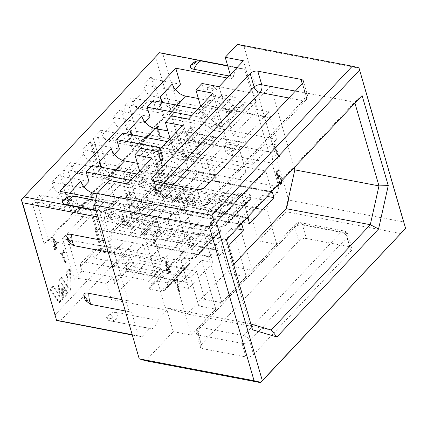 <?xml version="1.0" encoding="UTF-8"?>
<svg xmlns="http://www.w3.org/2000/svg" width="427" height="427" viewBox="0 0 427 427"><rect width="100%" height="100%" fill="white"/><g stroke="black" fill="none" stroke-linecap="round" stroke-linejoin="round"><path stroke-width="0.32" stroke-dasharray="2.13 1.6" d="M306.415 238.528L349.622 246.747A5.631 3.085 163.8 0 1 351.981 248.418A5.631 3.085 163.8 0 1 351.122 250.857L253.537 354.549A5.631 3.085 163.8 0 1 245.941 356.924L202.734 348.699A5.631 3.085 163.8 0 1 200.375 347.028A5.631 3.085 163.8 0 1 201.234 344.594L298.82 240.903A5.631 3.085 163.8 0 1 306.415 238.528L302.471 224.954A5.631 3.085 -16.2 0 0 294.876 227.329L298.82 240.903M201.234 344.594L197.295 331.021A5.631 3.453 43.3 0 1 197.744 328.027A5.631 3.453 43.3 0 1 200.53 327.365L243.737 335.59A5.631 3.208 100.8 0 0 241.997 343.351A5.631 3.085 -16.2 0 0 249.598 340.976L253.537 354.549M351.122 250.857L347.178 237.284A5.631 3.085 -16.2 0 0 348.037 234.85A5.631 3.085 -16.2 0 0 345.678 233.179A5.631 3.208 100.8 0 0 343.682 230.89A5.631 3.208 100.8 0 0 341.317 231.898L298.11 223.673A5.631 3.453 -136.7 0 0 295.324 224.335A5.631 3.453 -136.7 0 0 294.876 227.329L197.295 331.021A5.631 3.085 -16.2 0 0 196.436 333.46A5.631 3.085 -16.2 0 0 198.795 335.131L241.997 343.351L245.941 356.924M204.917 187.181L208.856 200.754A5.631 3.085 163.8 0 1 201.261 203.124A5.631 3.208 100.8 0 0 203.257 205.419A5.631 3.208 100.8 0 0 205.622 204.41L303.207 100.719A5.631 3.208 100.8 0 0 304.942 92.953A5.631 3.085 163.8 0 1 307.296 94.623A5.631 3.085 163.8 0 1 306.437 97.057L302.497 83.489M197.317 189.556L201.261 203.124L158.054 194.904A5.631 3.085 163.8 0 1 155.695 193.234A5.631 3.085 163.8 0 1 156.554 190.8L153.784 181.261M173.01 184.928L162.415 196.185A5.631 3.453 43.3 0 1 156.554 190.8L163.738 183.167M288.855 97.986L303.207 100.719A5.631 3.453 -136.7 0 0 305.994 100.051A5.631 3.453 -136.7 0 0 306.437 97.057L208.856 200.754A5.631 3.453 43.3 0 1 208.408 203.743A5.631 3.453 43.3 0 1 205.622 204.41L162.415 196.185A5.631 3.208 -79.2 0 1 160.05 197.194A5.631 3.208 -79.2 0 1 158.054 194.904L154.11 181.331M349.622 246.747L345.678 233.179L302.471 224.954A5.631 3.208 -79.2 0 0 300.475 222.664A5.631 3.208 -79.2 0 0 298.11 223.673L200.53 327.365A5.631 3.208 100.8 0 0 198.795 335.131L202.734 348.699M243.737 335.59A5.631 3.453 43.3 0 1 249.598 340.976L347.178 237.284A5.631 3.453 -136.7 0 0 341.317 231.898L243.737 335.59M110.246 320.826L108.661 320.442L106.558 317.357L109.766 313.952C111.986 312.377 114.687 311.972 117.873 312.729L157.451 320.261A8.796 5.007 -79.2 0 1 150.768 328.715A8.796 5.007 -79.2 0 1 149.829 328.363L110.246 320.826L150.768 328.715M222.312 201.741L220.727 201.363L218.624 198.272L221.832 194.867C224.047 193.292 226.753 192.887 229.934 193.644L269.517 201.176A8.796 5.007 -79.2 0 1 262.835 209.63A8.796 5.007 -79.2 0 1 261.895 209.278L222.312 201.741L262.835 209.63M111.714 321.28L116.512 319.209L117.868 312.735M232.336 155.567C229.064 155.097 226.78 153.635 225.493 151.169L224.111 146.408L228.312 144.129L268.642 151.793A8.796 5.007 -79.2 0 1 269.069 151.841A8.796 5.007 -79.2 0 1 271.924 163.098L232.336 155.567L233.831 148.463L229.742 144.353M215.251 96.758C211.979 96.294 209.7 94.831 208.408 92.365L207.026 87.604L211.226 85.325L251.556 92.985A8.796 5.007 -79.2 0 1 251.983 93.033A8.796 5.007 -79.2 0 1 254.844 104.295L215.251 96.758L216.745 89.659L212.657 85.549M211.226 85.325L211.968 85.453M73.161 245.365L114.569 253.355A8.796 5.007 -79.2 0 1 114.142 253.302A8.796 5.007 -79.2 0 1 111.282 242.045L104.946 240.839M400.889 233.58L286.053 211.728L288.657 200.082L403.494 221.939L405.602 228.408M228.312 144.134L229.053 144.257M90.246 304.173L131.655 312.158A8.796 5.007 -79.2 0 1 131.222 312.11A8.796 5.007 -79.2 0 1 128.367 300.848L122.031 299.642M362.085 95.52L354.666 102.202L354.933 103.12M155.524 57.165L159.452 52.852L162.794 53.658L196.959 171.264L194.605 173.853L189.033 172.508L155.524 57.165L21.35 199.74M250.884 324.045L249.379 323.602L252.554 329.799M128.367 300.848L114.569 253.355M111.282 242.045L104.385 218.298L98.05 217.092M132.215 334.699L138.551 335.905L131.655 312.158M271.193 330.018L187.058 314.005L165.238 307.589L249.379 323.602L225.066 239.921L226.385 239.718M200.893 60.874L201.416 61.146L197.397 60.858M73.577 196.158L74.101 196.436L67.386 197.157M229.128 75.974L233.382 76.785A8.796 5.007 -79.2 0 1 240.07 68.331A8.796 5.007 -79.2 0 1 241.004 68.683L201.416 61.146M96.032 210.159L106.067 212.07A8.796 5.007 -79.2 0 1 112.755 203.615A8.796 5.007 -79.2 0 1 113.689 203.967L74.101 196.436M223.78 202.195L228.578 200.124L229.934 193.65M358.952 67.829L358.813 68.139L243.977 46.287L237.428 44.36M358.813 68.139L403.494 221.939M288.657 200.082L243.977 46.287M165.238 307.589L140.926 223.908L225.066 239.921L354.666 102.202L270.526 86.19L294.198 167.662M54.859 315.089L189.033 172.508M194.605 173.853L195.662 177.088L59.961 321.285M227.223 77.997L231.477 78.808L233.382 76.785M241.004 68.683L241.383 68.277L227.655 65.662M96.182 210.666L105.688 212.475L106.067 212.07M113.689 203.967L115.594 201.944L96.08 198.229M254.844 104.295L268.642 151.793M271.924 163.098L278.826 186.85L196.959 171.264M162.794 53.658L244.655 69.238L251.556 92.985M233.601 264.548L187.058 314.005M140.926 223.908L270.526 86.19M180.429 84.263L153.138 79.07L164.31 117.516L216.937 127.534L210.698 106.051L270.627 117.457L268.989 111.799L257.614 109.638L243.422 60.783M230.292 74.741L231.477 78.808M201.619 260.305L212.988 262.472L211.349 256.814L151.414 245.408L145.169 223.924L92.542 213.906L103.713 252.357L130.998 257.55L133.758 267.035L190.607 277.854L198.758 305.913L215.811 309.159L201.619 260.305L177.226 286.229L188.595 288.396L212.988 262.472M157.51 238.928L217.444 250.334L219.088 255.992L207.719 253.825L221.912 302.679L204.859 299.434L196.703 271.375L139.853 260.55L137.099 251.071L109.808 245.877L98.642 207.426L151.27 217.444L157.51 238.928L162.441 239.387L217.829 249.928L217.444 250.334M241.842 224.415L181.907 213.004L175.662 191.52L123.035 181.502L134.206 219.953L161.497 225.146L164.251 234.631L221.101 245.45L229.251 273.51L246.31 276.755L232.112 227.901L236.686 228.771M249.581 223.588L238.213 221.421L252.405 270.275L235.352 267.03L227.196 238.971L170.346 228.146L167.592 218.667L140.307 213.473L129.135 175.022L181.763 185.04L188.008 206.524L247.943 217.93M127.545 183.92L141.737 232.774L153.112 234.935L154.75 240.588L94.821 229.182L101.06 250.67L48.432 240.652L37.261 202.206L64.546 207.399L59.881 191.339M115.594 201.944L109.355 180.456M82.005 271.15L74.383 279.247L79.315 278.281L106.606 283.475L112.701 276.99L82.005 271.15L80.692 266.624L92.889 253.665A7.04 4.313 43.3 0 1 93.449 249.923A7.04 4.313 43.3 0 1 96.929 249.09L123.147 254.081A5.631 3.453 -136.7 0 0 125.042 253.99L125.341 253.884A5.631 3.453 43.3 0 1 127.235 253.793L175.988 263.069L180.941 257.807A7.04 4.313 -136.7 0 0 177.675 258.431L171.734 263.48A2.818 1.724 -136.7 0 0 171.649 263.566A2.818 1.724 -136.7 0 0 171.408 265.012L171.579 265.637L182.735 267.761L160.621 291.251L149.471 289.132L154.425 283.864L151.307 283.272A4.222 2.589 43.3 0 1 148.607 281.82L148.254 281.489A4.222 2.589 -136.7 0 0 145.554 280.037L121.951 275.548A12.671 7.766 -136.7 0 0 115.68 277.043A12.671 7.766 -136.7 0 0 114.676 283.779L112.701 276.99M145.169 223.924L149.338 225.194L204.725 235.736L181.091 260.849L68.144 239.83L92.542 213.906L89.996 209.374L101.823 250.089L94.202 258.186L124.903 264.03L130.998 257.55M125.703 250.307L131.948 271.791L127.016 271.332L120.777 249.848M131.948 271.791L187.336 282.332L186.951 282.738L127.016 271.332M211.349 256.814L210.965 257.219L155.577 246.678L151.414 245.408M155.577 246.678L149.338 225.194M103.713 252.357L101.823 250.089M137.099 251.071L143.2 244.586L112.498 238.746L104.877 246.843L109.808 245.877M175.662 191.52L179.831 192.79L235.218 203.332L211.584 228.445L156.197 217.903L151.27 217.444M104.877 246.843L93.049 206.134L98.642 207.426L123.035 181.502L120.494 176.97L132.322 217.685L124.695 225.782L155.396 231.626L161.497 225.146M156.197 217.903L162.441 239.387M232.112 227.901L207.719 253.825M219.088 255.992L228.274 246.23M134.206 219.953L132.322 217.685M155.396 231.626L157.366 238.41A12.671 7.766 43.3 0 1 158.374 231.674A12.671 7.766 43.3 0 1 164.641 230.18L188.243 234.674A4.222 2.589 43.3 0 1 190.944 236.126L191.301 236.451A4.222 2.589 -136.7 0 0 194.002 237.903L197.119 238.501L196.948 237.876A2.818 1.724 43.3 0 1 197.189 236.425A2.818 1.724 43.3 0 1 197.274 236.344L203.209 231.295A7.04 4.313 43.3 0 1 206.481 230.665L211.434 225.403A7.04 4.313 -136.7 0 0 208.168 226.027L202.227 231.076A2.818 1.724 -136.7 0 0 202.142 231.162A2.818 1.724 -136.7 0 0 201.907 232.608L202.072 233.233L197.119 238.501M202.072 233.233L213.228 235.357L191.12 258.847L179.964 256.728L184.923 251.46L181.801 250.868A4.222 2.589 43.3 0 1 179.105 249.416L178.748 249.085A4.222 2.589 -136.7 0 0 176.047 247.633L152.444 243.144A12.671 7.766 -136.7 0 0 146.173 244.639A12.671 7.766 -136.7 0 0 145.169 251.375L143.2 244.586M240.566 224.65L186.076 214.274L181.907 213.004M186.076 214.274L179.831 192.79M167.592 218.667L173.693 212.182L142.992 206.342L135.37 214.445L140.307 213.473M135.37 214.445L123.542 173.73L129.135 175.022L153.528 149.098L265.711 170.928L242.077 196.041L186.695 185.499L181.763 185.04M186.695 185.499L192.935 206.983L188.008 206.524M192.935 206.983L248.322 217.524M267.179 196.372L262.61 195.497L238.213 221.421M271.065 192.246L216.569 181.87L212.4 180.6L272.335 192.011M216.569 181.87L210.324 160.387M206.161 159.116L212.4 180.6M155.188 193.378L185.889 199.222L191.99 192.742L164.699 187.549L162.815 185.281L155.188 193.378L153.875 188.857A7.04 4.313 43.3 0 1 154.435 185.115A7.04 4.313 43.3 0 1 157.921 184.283L184.133 189.273A5.631 3.453 -136.7 0 0 186.028 189.182L186.332 189.076A5.631 3.453 43.3 0 1 188.227 188.985L236.974 198.261L241.933 192.999A7.04 4.313 -136.7 0 0 238.661 193.623L232.72 198.672A2.818 1.724 -136.7 0 0 232.635 198.758A2.818 1.724 -136.7 0 0 232.4 200.204L232.566 200.829L243.721 202.953L221.613 226.443L210.458 224.324L215.416 219.056L212.299 218.464A4.222 2.589 43.3 0 1 209.598 217.012L209.241 216.681A4.222 2.589 -136.7 0 0 206.54 215.229L182.937 210.741A12.671 7.766 -136.7 0 0 176.671 212.235A12.671 7.766 -136.7 0 0 175.662 218.971L173.693 212.182M141.737 232.774L166.135 206.849L177.504 209.011L153.112 234.935M154.75 240.588L155.134 240.182L99.747 229.646L94.821 229.182M99.747 229.646L105.992 251.129L101.06 250.67M105.992 251.129L161.374 261.671L185.008 236.558L72.825 214.728L48.432 240.652L44.152 243.886L32.324 203.172L39.946 195.075L70.647 200.914L64.546 207.399M37.261 202.206L32.324 203.172M83.938 186.791L82.843 187.955L52.147 182.11L59.769 174.013L61.653 176.282L88.944 181.475M70.444 162.671L101.14 168.51L95.045 174.995L67.754 169.802L62.817 170.768L70.444 162.671L71.757 167.192A7.04 4.313 -136.7 0 0 79.086 173.928L105.298 178.918A5.631 3.453 43.3 0 1 107.471 179.783L107.876 180.029A5.631 3.453 -136.7 0 0 110.049 180.893L158.796 190.17L153.843 195.433A7.04 4.313 43.3 0 1 149.802 193.415L140.061 185.382A2.818 1.724 43.3 0 1 138.764 183.541L138.567 182.911L149.717 185.035L171.825 161.545L160.675 159.42L155.722 164.683L152.604 164.091A4.222 2.589 -136.7 0 0 150.512 164.592A4.222 2.589 -136.7 0 0 150.48 164.625L150.283 164.849A4.222 2.589 43.3 0 1 150.251 164.886A4.222 2.589 43.3 0 1 148.158 165.382L137.382 163.333M191.867 229.267L215.502 204.154L103.318 182.324L78.926 208.248L191.867 229.267L185.628 207.778L130.24 197.242L125.314 196.778L185.249 208.184L185.628 207.778M114.436 154.387L113.342 155.551L82.641 149.706L90.262 141.609L92.152 143.878L119.437 149.071M100.937 130.267L131.633 136.106L125.538 142.591L98.247 137.398L93.316 138.369L100.937 130.267L102.25 134.788A7.04 4.313 -136.7 0 0 109.579 141.524L135.791 146.514A5.631 3.453 43.3 0 1 137.964 147.379L138.369 147.625A5.631 3.453 -136.7 0 0 140.542 148.489L189.294 157.766L184.336 163.029A7.04 4.313 43.3 0 1 180.301 161.011L170.56 152.978A2.818 1.724 43.3 0 1 169.257 151.137L169.06 150.507L180.215 152.631L202.323 129.141L191.168 127.016L186.215 132.279L183.098 131.687A4.222 2.589 -136.7 0 0 181.005 132.189A4.222 2.589 -136.7 0 0 180.973 132.221L180.776 132.445A4.222 2.589 43.3 0 1 180.744 132.482A4.222 2.589 43.3 0 1 178.651 132.978L167.875 130.929M222.366 196.863L245.995 171.75L133.816 149.92L109.419 175.844L222.366 196.863L216.121 175.38L160.733 164.838L155.807 164.374L215.742 175.78L216.121 175.38M144.929 121.983L143.835 123.147L113.134 117.302L120.756 109.205L122.645 111.474L149.93 116.667M131.431 97.863L162.132 103.702L156.031 110.187L128.74 104.994L123.809 105.965L131.431 97.863L132.744 102.384A7.04 4.313 -136.7 0 0 140.072 109.12L166.284 114.11A5.631 3.453 43.3 0 1 168.462 114.975L168.862 115.221A5.631 3.453 -136.7 0 0 171.035 116.085L219.788 125.362L214.829 130.625A7.04 4.313 43.3 0 1 210.794 128.607L201.053 120.574A2.818 1.724 43.3 0 1 199.751 118.733L199.553 118.103L210.708 120.227L232.816 96.737L221.661 94.613L216.708 99.875L213.591 99.283A4.222 2.589 -136.7 0 0 211.498 99.785A4.222 2.589 -136.7 0 0 211.466 99.817L211.269 100.041A4.222 2.589 43.3 0 1 211.237 100.078A4.222 2.589 43.3 0 1 209.15 100.575L198.368 98.525M175.422 89.579L174.328 90.743L143.627 84.898L151.254 76.801L163.082 117.51L164.31 117.516L139.912 143.44L252.859 164.459L276.493 139.346L221.106 128.805L216.937 127.534M151.254 76.801L153.138 79.07M181.091 260.849L187.336 282.332M210.965 257.219L204.725 235.736M179.148 214.669L119.213 203.257L123.382 204.533L178.769 215.069L179.148 214.669L177.504 209.011M185.008 236.558L178.769 215.069M123.382 204.533L129.621 226.016M155.134 240.182L161.374 261.671M183.605 202.531L172.236 200.37L196.628 174.446L207.997 176.607L183.605 202.531L185.249 208.184M209.641 182.265L149.706 170.853L153.875 172.129L209.262 182.665L209.641 182.265L207.997 176.607M153.875 172.129L160.114 193.612M215.502 204.154L209.262 182.665M136.485 218.725L130.24 197.242M214.098 170.127L202.729 167.966L227.121 142.042L238.496 144.203L214.098 170.127L215.742 175.78M240.134 149.861L180.199 138.455L184.368 139.725L239.755 150.267L240.134 149.861L238.496 144.203M184.368 139.725L190.613 161.209M245.995 171.75L239.755 150.267M166.978 186.321L160.733 164.838M246.235 143.376L246.614 142.976L191.232 132.434L186.3 131.97L246.235 143.376L244.591 137.724L233.222 135.562L257.614 109.638M268.989 111.799L244.591 137.724M210.698 106.051L214.861 107.321L270.248 117.863L270.627 117.457M276.493 139.346L270.248 117.863M214.861 107.321L221.106 128.805M246.614 142.976L252.859 164.459M197.471 153.917L191.232 132.434M242.077 196.041L248.071 216.67M271.705 191.558L265.711 170.928M211.584 228.445L217.829 249.928M241.212 223.962L235.218 203.332M124.903 264.03L126.872 270.814A12.671 7.766 43.3 0 1 127.876 264.078A12.671 7.766 43.3 0 1 134.147 262.584L157.75 267.078A4.222 2.589 43.3 0 1 160.451 268.53L160.808 268.855A4.222 2.589 -136.7 0 0 163.509 270.307L166.626 270.905L171.579 265.637M179.964 256.728L179.799 256.104A2.818 1.724 43.3 0 1 180.034 254.652A2.818 1.724 43.3 0 1 180.119 254.572L186.06 249.523A7.04 4.313 43.3 0 1 189.326 248.893L194.285 243.625A7.04 4.313 -136.7 0 0 191.013 244.255L185.072 249.304A2.818 1.724 -136.7 0 0 184.987 249.389A2.818 1.724 -136.7 0 0 184.752 250.836L184.923 251.46M185.889 199.222L187.859 206.006A12.671 7.766 43.3 0 1 188.867 199.27A12.671 7.766 43.3 0 1 195.139 197.776L218.736 202.27A4.222 2.589 43.3 0 1 221.437 203.722L221.794 204.047A4.222 2.589 -136.7 0 0 224.495 205.499L227.612 206.097L232.566 200.829M192.545 153.458L186.3 131.97M119.213 203.257L125.458 224.746M70.647 200.914L68.678 194.13A12.671 7.766 -136.7 0 0 81.867 206.257L105.469 210.746A4.222 2.589 -136.7 0 0 107.556 210.249A4.222 2.589 -136.7 0 0 107.588 210.212L107.785 209.993A4.222 2.589 43.3 0 1 107.817 209.956A4.222 2.589 43.3 0 1 109.91 209.46L113.027 210.052L108.074 215.315L119.224 217.439L141.332 193.943L130.182 191.824L125.223 197.087L122.106 196.495A4.222 2.589 -136.7 0 0 120.019 196.991A4.222 2.589 -136.7 0 0 119.987 197.028L119.79 197.253A4.222 2.589 43.3 0 1 119.757 197.29A4.222 2.589 43.3 0 1 117.665 197.786L97.057 193.863M102.288 167.411A12.671 7.766 -136.7 0 0 112.36 173.853L135.962 178.342A4.222 2.589 -136.7 0 0 138.049 177.845A4.222 2.589 -136.7 0 0 138.086 177.808L138.279 177.589A4.222 2.589 43.3 0 1 138.316 177.552A4.222 2.589 43.3 0 1 140.403 177.056L143.52 177.648L138.567 182.911M132.781 135.012A12.671 7.766 -136.7 0 0 142.853 141.449L166.455 145.938A4.222 2.589 -136.7 0 0 168.548 145.442A4.222 2.589 -136.7 0 0 168.58 145.404L168.777 145.185A4.222 2.589 43.3 0 1 168.809 145.148A4.222 2.589 43.3 0 1 170.896 144.652L174.019 145.244L169.06 150.507M163.279 102.608A12.671 7.766 -136.7 0 0 173.346 109.045L196.948 113.539A4.222 2.589 -136.7 0 0 199.041 113.038A4.222 2.589 -136.7 0 0 199.073 113L199.27 112.781A4.222 2.589 43.3 0 1 199.302 112.744A4.222 2.589 43.3 0 1 201.395 112.248L204.512 112.84L199.553 118.103M149.471 289.132L149.301 288.508A2.818 1.724 43.3 0 1 149.541 287.056A2.818 1.724 43.3 0 1 149.626 286.976L155.567 281.927A7.04 4.313 43.3 0 1 158.833 281.297L163.792 276.029A7.04 4.313 -136.7 0 0 160.52 276.659L154.579 281.708A2.818 1.724 -136.7 0 0 154.494 281.793A2.818 1.724 -136.7 0 0 154.259 283.24L154.425 283.864M130.182 191.824L130.374 192.454A2.818 1.724 -136.7 0 0 131.676 194.29L141.417 202.329A7.04 4.313 -136.7 0 0 145.458 204.346L140.504 209.609A7.04 4.313 43.3 0 1 136.464 207.591L126.723 199.558A2.818 1.724 43.3 0 1 125.421 197.717L125.223 197.087M113.027 210.052L113.224 210.676A2.818 1.724 -136.7 0 0 114.527 212.518L124.268 220.556A7.04 4.313 -136.7 0 0 128.303 222.574L123.35 227.837A7.04 4.313 43.3 0 1 119.309 225.819L109.568 217.786A2.818 1.724 43.3 0 1 108.266 215.945L108.074 215.315M160.675 159.42L160.872 160.05A2.818 1.724 -136.7 0 0 162.169 161.886L171.91 169.925A7.04 4.313 -136.7 0 0 175.951 171.942L170.997 177.205A7.04 4.313 43.3 0 1 166.957 175.187L157.216 167.154A2.818 1.724 43.3 0 1 155.914 165.313L155.722 164.683M143.52 177.648L143.718 178.272A2.818 1.724 -136.7 0 0 145.02 180.114L154.761 188.152A7.04 4.313 -136.7 0 0 158.796 190.17M131.553 218.266L125.314 196.778M149.706 170.853L155.951 192.342M191.168 127.016L191.365 127.646A2.818 1.724 -136.7 0 0 192.668 129.482L202.409 137.521A7.04 4.313 -136.7 0 0 206.444 139.538L201.491 144.806A7.04 4.313 43.3 0 1 197.45 142.783L187.709 134.751A2.818 1.724 43.3 0 1 186.407 132.909L186.215 132.279M174.019 145.244L174.211 145.874A2.818 1.724 -136.7 0 0 175.513 147.71L185.254 155.748A7.04 4.313 -136.7 0 0 189.294 157.766M162.047 185.862L155.807 164.374M180.199 138.455L186.444 159.938M221.661 94.613L221.859 95.242A2.818 1.724 -136.7 0 0 223.161 97.078L232.902 105.117A7.04 4.313 -136.7 0 0 236.937 107.134L231.984 112.402A7.04 4.313 43.3 0 1 227.943 110.379L218.202 102.347A2.818 1.724 43.3 0 1 216.905 100.505L216.708 99.875M204.512 112.84L204.704 113.47A2.818 1.724 -136.7 0 0 206.006 115.306L215.747 123.344A7.04 4.313 -136.7 0 0 219.788 125.362M210.458 224.324L210.292 223.7A2.818 1.724 43.3 0 1 210.527 222.248A2.818 1.724 43.3 0 1 210.612 222.168L216.553 217.119A7.04 4.313 43.3 0 1 219.825 216.489L224.778 211.226A7.04 4.313 -136.7 0 0 221.506 211.851L215.571 216.9A2.818 1.724 -136.7 0 0 215.486 216.985A2.818 1.724 -136.7 0 0 215.245 218.432L215.416 219.056M227.612 206.097L227.442 205.472A2.818 1.724 43.3 0 1 227.682 204.021A2.818 1.724 43.3 0 1 227.767 203.941L233.708 198.891A7.04 4.313 43.3 0 1 236.974 198.261M166.626 270.905L166.455 270.28A2.818 1.724 43.3 0 1 166.69 268.829A2.818 1.724 43.3 0 1 166.776 268.748L172.716 263.699A7.04 4.313 43.3 0 1 175.988 263.069M211.434 225.403L219.601 226.956L220.626 230.489A1.409 0.865 43.3 0 1 220.519 231.242A1.409 0.865 43.3 0 1 220.086 231.423A4.644 2.845 -136.7 0 0 218.661 232.032A4.644 2.845 -136.7 0 0 218.213 232.859L217.423 234.343L213.228 235.357M191.12 258.847L195.315 257.833L196.105 256.349A4.644 2.845 43.3 0 1 196.553 255.527A4.644 2.845 43.3 0 1 197.979 254.919A1.409 0.865 -136.7 0 0 198.406 254.732A1.409 0.865 -136.7 0 0 198.518 253.985L197.493 250.446L189.326 248.893M219.601 226.956L197.493 250.446M180.941 257.807L189.108 259.36L190.132 262.893A1.409 0.865 43.3 0 1 190.02 263.64A1.409 0.865 43.3 0 1 189.588 263.827A4.644 2.845 -136.7 0 0 188.168 264.436A4.644 2.845 -136.7 0 0 187.72 265.263L186.93 266.747L182.735 267.761M187.72 265.263L165.612 288.753L164.822 290.237L160.621 291.251M165.612 288.753A4.644 2.845 43.3 0 1 166.06 287.931A4.644 2.845 43.3 0 1 167.48 287.323A1.409 0.865 -136.7 0 0 167.912 287.136A1.409 0.865 -136.7 0 0 168.024 286.389L167 282.85L158.833 281.297M189.108 259.36L167 282.85M123.35 227.837L131.511 229.39L130.486 225.856A1.409 0.865 -136.7 0 0 129.306 224.597A4.644 2.845 43.3 0 1 126.333 222.237C124.316 219.659 121.946 218.058 119.224 217.439M126.333 222.237L148.441 198.747C146.424 196.164 144.059 194.568 141.332 193.943M148.441 198.747A4.644 2.845 -136.7 0 0 151.414 201.101A1.409 0.865 43.3 0 1 152.594 202.361L153.619 205.899L145.458 204.346M131.511 229.39L153.619 205.899M153.843 195.433L162.009 196.991L160.979 193.452A1.409 0.865 -136.7 0 0 159.799 192.193A4.644 2.845 43.3 0 1 156.826 189.834C154.814 187.256 152.444 185.654 149.717 185.035M156.826 189.834L178.934 166.343C176.922 163.76 174.552 162.164 171.825 161.545M178.934 166.343A4.644 2.845 -136.7 0 0 181.907 168.697A1.409 0.865 43.3 0 1 183.087 169.957L184.117 173.495L175.951 171.942M162.009 196.991L184.117 173.495M184.336 163.029L192.502 164.587L191.472 161.048A1.409 0.865 -136.7 0 0 190.293 159.789A4.644 2.845 43.3 0 1 187.32 157.43C185.307 154.852 182.937 153.25 180.215 152.631M187.32 157.43L209.433 133.939C207.415 131.356 205.045 129.76 202.323 129.141M209.433 133.939A4.644 2.845 -136.7 0 0 212.4 136.293A1.409 0.865 43.3 0 1 213.58 137.553L214.61 141.091L206.444 139.538M192.502 164.587L214.61 141.091M214.829 130.625L222.995 132.183L221.965 128.644A1.409 0.865 -136.7 0 0 220.786 127.385A4.644 2.845 43.3 0 1 217.818 125.026C215.8 122.448 213.431 120.846 210.708 120.227M217.818 125.026L239.926 101.535C237.908 98.952 235.539 97.356 232.816 96.737M239.926 101.535A4.644 2.845 -136.7 0 0 242.894 103.889A1.409 0.865 43.3 0 1 244.079 105.149L245.103 108.688L236.937 107.134M222.995 132.183L245.103 108.688M241.933 192.999L250.094 194.552L251.124 198.085A1.409 0.865 43.3 0 1 251.012 198.838A1.409 0.865 43.3 0 1 250.58 199.019A4.644 2.845 -136.7 0 0 249.154 199.628A4.644 2.845 -136.7 0 0 248.711 200.455L247.916 201.939L243.721 202.953M248.711 200.455L226.604 223.945L225.808 225.429L221.613 226.443M226.604 223.945A4.644 2.845 43.3 0 1 227.047 223.124A4.644 2.845 43.3 0 1 228.472 222.515A1.409 0.865 -136.7 0 0 228.904 222.328A1.409 0.865 -136.7 0 0 229.016 221.581L227.986 218.042L219.825 216.489M250.094 194.552L227.986 218.042M138.551 335.905L141.828 336.866L149.829 328.363M157.451 320.261L166.984 310.135L173.223 331.619L145.783 360.783M105.688 212.475L104.385 218.298M186.951 282.738L188.595 288.396M177.226 286.229L191.419 335.083L173.223 331.619M166.984 310.135L111.271 299.53L106.606 283.475M79.315 278.281L68.144 239.83L62.555 238.538L89.996 209.374M286.053 211.728L258.607 240.892L252.368 219.403L261.895 209.278M269.517 201.176L277.523 192.668L278.826 186.85M244.655 69.238L241.383 68.277M123.542 173.73L150.987 144.566L153.528 149.098L164.699 187.549M191.99 192.742L196.655 208.798L252.368 219.403M258.607 240.892L276.803 244.351L262.61 195.497M133.758 267.035L139.853 260.55M196.703 271.375L190.607 277.854M164.251 234.631L170.346 228.146M227.196 238.971L221.101 245.45M215.811 309.159L191.419 335.083M276.803 244.351L252.405 270.275M235.352 267.03L229.251 273.51M204.859 299.434L198.758 305.913M196.655 208.798L111.271 299.53M141.828 336.866L132.322 335.056M195.662 177.088L277.523 192.668M221.912 302.679L246.31 276.755M80.874 181.171L82.843 187.955M92.285 165.511L95.045 174.995M101.14 168.51L100.735 167.117M111.367 148.767L113.342 155.551M122.784 133.107L125.538 142.591M131.633 136.106L131.233 134.713M141.86 116.363L143.835 123.147M153.277 100.703L156.031 110.187M162.132 103.702L161.726 102.309M172.359 83.959L174.328 90.743M233.222 135.562L219.03 86.708M202.729 167.966L188.537 119.112M212.929 93.187L227.121 142.042M172.236 200.37L158.038 151.516M182.436 125.591L196.628 174.446M151.943 157.995L166.135 206.849M139.629 171.078L143.04 182.809L130.785 180.477M61.653 176.282L72.825 214.728L71.597 214.722L44.152 243.886M92.152 143.878L103.318 182.324L102.09 182.318L74.645 211.482L78.926 208.248L67.754 169.802M136.886 173.997L149.14 176.33L140.985 148.27M143.04 182.809L149.14 176.33M170.122 138.674L173.533 150.405L161.278 148.073M122.645 111.474L133.816 149.92L132.583 149.914L105.138 179.078L109.419 175.844L98.247 137.398M167.379 141.593L179.634 143.926L171.478 115.866M173.533 150.405L179.634 143.926M163.082 117.51L135.637 146.674L139.912 143.44L128.74 104.994M197.872 109.189L210.127 111.522L201.971 83.462M200.621 106.27L204.026 118.001L191.771 115.669M204.026 118.001L210.127 111.522M53.631 238.933L52.836 238.784L56.215 242.979L54.539 244.767L52.809 238.816L53.605 238.965L55.334 244.917L57.01 243.134L53.626 238.928M56.401 247.799L54.491 249.832L55.286 249.987L57.202 247.954L56.401 247.799L56.289 247.404L57.085 247.553L56.764 247.895L55.638 247.922L56.289 247.404M57.202 247.954L57.085 247.553M55.286 247.345L56.764 247.895L56.081 247.495L55.446 245.317L54.651 245.162L55.286 247.345L56.081 247.495M55.446 245.317L57.389 243.251L56.594 243.102L54.651 245.162M57.389 243.251L57.293 242.92L56.497 242.771L56.594 243.102M57.293 242.92L52.948 237.497L52.153 237.348L56.497 242.771M52.948 237.497L52.66 237.807L51.864 237.652L52.153 237.348M52.66 237.807L54.869 245.413L54.074 245.258L51.864 237.652M54.869 245.413L54.085 246.24L53.29 246.091L54.074 245.258M54.085 246.24L54.202 246.641L53.407 246.486L53.29 246.091M54.202 246.641L54.982 245.808L54.186 245.653L53.407 246.486M54.982 245.808L55.617 247.991L55.43 249.309L54.378 249.437L54.821 247.836L54.186 245.653M54.491 249.832L54.378 249.437M55.174 249.587L55.286 249.987M64.039 252.939L63.885 253.19L64.835 253.094L64.039 252.939L63.031 250.377L63.826 250.532L61.221 253.302L60.42 253.147L63.031 250.377M64.835 253.094L63.826 250.532M61.221 253.302L61.355 253.761L60.559 253.611L60.42 253.147M61.355 253.761L65.048 260.481L65.577 262.429L66.164 263.016L66.206 261.591C65.742 259.723 64.312 257.145 61.91 253.862L61.114 253.713C63.516 256.995 64.947 259.573 65.411 261.441L65.368 262.867L64.781 262.279L64.253 260.331L60.559 253.611M65.368 262.867L66.164 263.016L65.368 262.867M63.885 253.19C63.479 252.117 63.036 251.775 62.566 252.17L61.114 253.713M61.91 253.862L63.788 252.127L62.566 252.17L63.361 252.325C63.831 251.93 64.274 252.266 64.68 253.344M159.431 138.796L159.543 139.197L161.662 136.95L161.545 136.549L161.283 136.827L160.429 136.357L158.102 128.356L158.743 126.899L157.947 126.744L157.307 128.201L159.629 136.202L160.488 136.677L160.749 136.4L160.867 136.795L158.748 139.047L159.17 136.693L156.25 126.643L157.045 126.798L159.965 136.848L159.719 138.492L158.636 138.647M158.743 126.899L158.625 126.499L157.83 126.349L157.947 126.744M158.625 126.499L157.691 127.107L156.362 126.52L156.896 126.958L157.83 126.349M159.543 139.197L158.748 139.047M161.662 136.95L160.867 136.795M161.545 136.549L160.749 136.4M160.077 136.891L161.283 136.827L160.077 136.891M161.796 154.387L162.041 154.046L160.146 148.18L157.771 150.704L158.145 151.606L160.242 149.375L161.614 153.629L160.883 153.112L160.098 153.506C159.34 154.633 159.266 156.245 159.874 158.337L161.561 161.107L162.484 160.664C163.247 159.639 163.461 158.374 163.125 156.869L162.463 156.277L161.662 156.127L162.329 156.72C162.666 158.225 162.452 159.49 161.689 160.515L160.765 160.958L159.079 158.182C158.47 156.09 158.545 154.483 159.303 153.357L160.088 152.962L160.819 153.474L159.447 149.226L157.349 151.452L156.976 150.55L159.351 148.025L161.241 153.891L161 154.232L160.253 153.576L159.613 153.891C159.068 154.782 159.063 156.079 159.607 157.793L161.006 160.317L161.523 160.082L162.089 158.102L161.587 157.163L161.662 156.127L162.671 156.186L162.383 157.312L162.884 158.252L162.319 160.237L161.801 160.472L160.403 157.942C159.858 156.234 159.863 154.932 160.408 154.046L161.048 153.725L161.796 154.387L161 154.232M162.041 154.046L161.241 153.891M160.146 148.18L159.351 148.025M157.771 150.704L156.976 150.55M158.145 151.606L157.349 151.452M160.242 149.375L159.447 149.226M161.614 153.629L160.819 153.474M54.539 244.767L55.334 244.917M56.215 242.979L57.01 243.134M166.717 262.237L166.941 270.574L168.649 268.759L166.743 262.215L165.948 262.061L167.854 268.61L166.146 270.424L165.922 262.087L166.717 262.247M279.728 155.674L278.932 155.519L278.639 155.834L279.434 155.983L278.249 156.026L278.639 155.834L277.742 155.263L274.529 144.209L275.324 144.358L278.537 155.412L279.434 155.983L279.728 155.674L279.856 156.111L277.71 158.39L278.068 155.914L275.511 147.118L275.025 146.776L274.497 147.336L274.369 146.899L275.207 144.486L274.412 144.331L273.835 146.466L274.636 146.616M278.932 155.519L279.061 155.956L276.909 158.241L277.272 155.764L274.716 146.963L275.511 147.118L274.23 146.621L273.702 147.187L274.497 147.336M279.509 183.268L279.557 181.171L278.585 181.101L279.114 181.587L279.653 183.546M280.16 184.101L279.776 184.128L278.521 182.596L278.585 181.101L279.381 181.251L279.909 181.742L280.091 183.162M281.697 180.947L281.228 178.721C280.71 176.767 280.096 175.988 279.391 176.383L278.548 179.185L276.776 172.407L279.189 169.845L279.413 171.03L277.283 173.293L278.575 178.208L279.301 175.534L279.968 175.246L281.681 178.043L282.167 180.445M279.749 183.578L280.518 183.236C281.131 182.26 281.105 180.701 280.432 178.566C279.915 176.618 279.301 175.839 278.596 176.234L279.85 176.18L278.596 176.234L278.041 178.822L278.836 178.977M168.772 269.197L166.802 271.294L166.695 270.926L166.391 260.208L166.69 259.894L169.119 268.263L169.914 267.414L170.037 267.852L169.247 268.695L169.941 271.097L170.656 271.572L170.923 271.294L171.051 271.727L169.108 273.792L169.471 271.599L168.772 269.197L167.976 269.047L166.007 271.14L166.802 271.294M166.007 271.14L165.596 260.059L165.889 259.744L168.323 268.108L169.119 267.265L169.241 267.702L168.451 268.546L169.145 270.948L169.861 271.423L169.551 271.577L170.656 271.572L169.861 271.423L170.127 271.14L170.923 271.294M176.73 279.151L175.257 280.715L174.856 283.709L174.173 280.432L176.821 277.619L176.97 278.132C177.088 282.295 177.504 285.754 178.219 288.513L178.833 291.956L179.628 292.105L178.635 292.041L178.139 291.166C177.504 289.255 177.034 285.252 176.73 279.151L177.525 279.301L176.052 280.865L175.849 283.747L174.969 280.587L177.616 277.774L177.765 278.281C177.883 282.444 178.299 285.909 179.014 288.668L179.628 292.105L178.934 291.321C178.299 289.41 177.829 285.401 177.525 279.301M279.061 155.956L279.856 156.111M276.909 158.241L277.71 158.39M276.787 157.803L277.582 157.953M274.716 146.963L274.23 146.621L274.716 146.963M273.702 147.187L273.574 146.749L274.369 146.899M273.574 146.749L273.835 146.466M278.041 178.822L277.753 179.03L278.548 179.185M277.753 179.03L275.975 172.257L276.776 172.407M275.975 172.257L278.388 169.69L279.189 169.845M278.388 169.69L278.617 170.88L279.413 171.03M278.617 170.88L276.488 173.143L277.283 173.293M276.488 173.143L277.78 178.054L278.575 178.208M277.78 178.054L278.5 175.38L279.167 175.091L280.886 177.894C281.703 180.424 281.617 182.382 280.635 183.775M165.9 270.777L166.695 270.926M165.596 260.059L166.391 260.208M165.889 259.744L166.69 259.894M168.323 268.108L169.119 268.263M169.119 267.265L169.914 267.414M169.241 267.702L170.037 267.852M168.451 268.546L169.247 268.695M170.127 271.14L170.256 271.577L171.051 271.727M170.256 271.577L168.313 273.643L169.108 273.792M168.313 273.643L168.185 273.205L168.98 273.355M168.185 273.205L168.676 271.444L167.976 269.047M175.054 283.592L175.849 283.747M174.856 283.709L175.652 283.859M174.173 280.432L174.969 280.587M176.821 277.619L177.616 277.774M176.97 278.132L177.765 278.281M168.649 268.759L167.854 268.61M166.941 270.574L166.146 270.424M61.317 277.358L67.461 287.27L68.256 287.424L62.112 277.507L61.317 277.358L58.104 280.763L58.899 280.918L59.919 296.407L59.123 296.258L58.104 280.763M62.112 277.507L58.899 280.918M59.919 296.407L53.877 286.239L53.081 286.085L59.123 296.258M53.877 286.239L50.722 289.575L49.927 289.426L53.081 286.085M50.722 289.575L59.583 302.492L58.787 302.343L49.927 289.426M59.583 302.492L62.758 299.124L61.963 298.969L58.787 302.343M62.758 299.124L61.685 282.952L60.89 282.797L61.963 298.969M61.685 282.952L68.155 293.386L67.359 293.237L60.89 282.797M68.155 293.386L71.229 290.12L70.434 289.965L67.359 293.237M71.229 290.12L70.22 268.919L69.425 268.77L70.434 289.965M70.22 268.919L67.103 272.223L66.308 272.074L69.425 268.77M67.461 287.27L66.308 272.074M67.103 272.223L68.256 287.424M66.292 294.368L63.063 297.8L63.858 297.95L67.087 294.518L66.292 294.368L62.305 287.851L63.1 288.001L63.858 297.95M67.087 294.518L63.1 288.001M63.063 297.8L62.305 287.851M135.637 146.674L123.809 105.965M74.383 279.247L62.555 238.538M93.049 206.134L120.494 176.97M150.987 144.566L162.815 185.281M90.262 141.609L102.09 182.318M74.645 211.482L62.817 170.768M120.756 109.205L132.583 149.914M105.138 179.078L93.316 138.369M59.769 174.013L71.597 214.722M124.695 225.782L123.382 221.261A7.04 4.313 43.3 0 1 123.942 217.519A7.04 4.313 43.3 0 1 127.422 216.686L153.64 221.677A5.631 3.453 -136.7 0 0 155.535 221.586L155.834 221.48A5.631 3.453 43.3 0 1 157.734 221.389L206.481 230.665M194.285 243.625L145.532 234.348A5.631 3.453 -136.7 0 0 143.637 234.439L143.339 234.546A5.631 3.453 43.3 0 1 141.444 234.636L115.226 229.651A7.04 4.313 -136.7 0 0 111.741 230.479A7.04 4.313 -136.7 0 0 111.185 234.22L112.498 238.746M163.792 276.029L115.039 266.752A5.631 3.453 -136.7 0 0 113.144 266.843L112.84 266.95A5.631 3.453 43.3 0 1 110.945 267.04L84.733 262.055A7.04 4.313 -136.7 0 0 81.247 262.883A7.04 4.313 -136.7 0 0 80.692 266.624M140.504 209.609L91.752 200.332A5.631 3.453 43.3 0 1 89.579 199.468L89.174 199.228A5.631 3.453 -136.7 0 0 87.001 198.363L60.789 193.372A7.04 4.313 43.3 0 1 53.46 186.636L52.147 182.11M39.946 195.075L41.264 199.596A7.04 4.313 -136.7 0 0 48.593 206.332L74.805 211.322A5.631 3.453 43.3 0 1 76.977 212.187L77.383 212.432A5.631 3.453 -136.7 0 0 79.555 213.297L128.303 222.574M170.997 177.205L122.245 167.928A5.631 3.453 43.3 0 1 120.072 167.064L119.667 166.824A5.631 3.453 -136.7 0 0 117.494 165.959L91.282 160.968A7.04 4.313 43.3 0 1 83.954 154.232L82.641 149.706M201.491 144.806L152.738 135.524A5.631 3.453 43.3 0 1 150.566 134.66L150.165 134.42A5.631 3.453 -136.7 0 0 147.993 133.555L121.775 128.564A7.04 4.313 43.3 0 1 114.447 121.828L113.134 117.302M231.984 112.402L183.236 103.12A5.631 3.453 43.3 0 1 181.064 102.256L180.658 102.016A5.631 3.453 -136.7 0 0 178.486 101.151L152.268 96.16A7.04 4.313 43.3 0 1 144.94 89.424L143.627 84.898M224.778 211.226L176.025 201.944A5.631 3.453 -136.7 0 0 174.131 202.035L173.832 202.142A5.631 3.453 43.3 0 1 171.937 202.233L145.719 197.247A7.04 4.313 -136.7 0 0 142.239 198.075A7.04 4.313 -136.7 0 0 141.679 201.816L142.992 206.342M94.202 258.186L92.889 253.665M295.313 91.122L304.942 92.953L302.263 83.74M109.766 313.952C111.666 315.484 112.824 317.096 113.235 318.793C111.047 318.777 108.821 318.296 106.558 317.357M221.832 194.867C223.732 196.399 224.89 198.011 225.301 199.708C223.113 199.692 220.887 199.212 218.624 198.272M224.111 146.408C226.705 146.45 228.936 147.021 230.81 148.126C229.502 149.487 227.73 150.501 225.493 151.169M207.026 87.604C209.62 87.642 211.851 88.218 213.724 89.323C212.422 90.684 210.65 91.698 208.408 92.365M145.169 251.375L157.366 238.41M164.641 230.18L152.444 243.144M114.676 283.779L126.872 270.814M134.147 262.584L121.951 275.548M208.168 226.027L203.209 231.295M202.227 231.076L197.274 236.344M201.907 232.608L196.948 237.876M181.801 250.868L194.002 237.903M179.105 249.416L191.301 236.451M178.748 249.085L190.944 236.126M176.047 247.633L188.243 234.674M179.799 256.104L184.752 250.836M180.119 254.572L185.072 249.304M186.06 249.523L191.013 244.255M175.662 218.971L187.859 206.006M195.139 197.776L182.937 210.741M81.867 206.257L90.433 197.151M69.569 193.18L68.678 194.13M112.36 173.853L115.968 170.015M142.853 141.449L146.466 137.611M173.346 109.045L176.959 105.207M157.75 267.078L145.554 280.037M160.451 268.53L148.254 281.489M160.808 268.855L148.607 281.82M163.509 270.307L151.307 283.272M149.301 288.508L154.259 283.24M149.626 286.976L154.579 281.708M155.567 281.927L160.52 276.659M105.469 210.746L117.665 197.786M107.588 210.212L119.79 197.253M107.785 209.993L119.987 197.028M109.91 209.46L122.106 196.495M130.374 192.454L125.421 197.717M131.676 194.29L126.723 199.558M141.417 202.329L136.464 207.591M119.309 225.819L124.268 220.556M109.568 217.786L114.527 212.518M108.266 215.945L113.224 210.676M135.962 178.342L148.158 165.382M138.086 177.808L150.283 164.849M138.279 177.589L150.48 164.625M140.403 177.056L152.604 164.091M160.872 160.05L155.914 165.313M162.169 161.886L157.216 167.154M171.91 169.925L166.957 175.187M149.802 193.415L154.761 188.152M140.061 185.382L145.02 180.114M138.764 183.541L143.718 178.272M166.455 145.938L178.651 132.978M168.58 145.404L180.776 132.445M168.777 145.185L180.973 132.221M170.896 144.652L183.098 131.687M191.365 127.646L186.407 132.909M192.668 129.482L187.709 134.751M202.409 137.521L197.45 142.783M180.301 161.011L185.254 155.748M170.56 152.978L175.513 147.71M169.257 151.137L174.211 145.874M196.948 113.539L209.15 100.575M199.073 113L211.269 100.041M199.27 112.781L211.466 99.817M201.395 112.248L213.591 99.283M221.859 95.242L216.905 100.505M223.161 97.078L218.202 102.347M232.902 105.117L227.943 110.379M210.794 128.607L215.747 123.344M201.053 120.574L206.006 115.306M199.751 118.733L204.704 113.47M218.736 202.27L206.54 215.229M221.437 203.722L209.241 216.681M221.794 204.047L209.598 217.012M224.495 205.499L212.299 218.464M210.292 223.7L215.245 218.432M210.612 222.168L215.571 216.9M216.553 217.119L221.506 211.851M238.661 193.623L233.708 198.891M232.72 198.672L227.767 203.941M232.4 200.204L227.442 205.472M177.675 258.431L172.716 263.699M171.734 263.48L166.776 268.748M171.408 265.012L166.455 270.28M198.518 253.985L220.626 230.489M218.213 232.859L196.105 256.349M168.024 286.389L190.132 262.893M152.594 202.361L130.486 225.856M183.087 169.957L160.979 193.452M213.58 137.553L191.472 161.048M244.079 105.149L221.965 128.644M229.016 221.581L251.124 198.085M197.979 254.919L220.086 231.423M167.48 287.323L189.588 263.827M151.414 201.101L129.306 224.597M181.907 168.697L159.799 192.193M212.4 136.293L190.293 159.789M242.894 103.889L220.786 127.385M228.472 222.515L250.58 199.019M55.617 247.991L54.821 247.836M55.43 249.309L54.635 249.16M65.048 260.481L64.253 260.331M65.577 262.429L64.781 262.279M66.206 261.591L65.411 261.441M159.629 136.202L160.429 136.357M158.102 128.356L157.307 128.201M158.22 127.454L157.424 127.299M158.364 126.776L157.568 126.627M159.965 136.848L159.17 136.693M159.719 138.492L158.924 138.337M159.079 158.182L159.874 158.337M162.484 160.664L161.689 160.515M163.125 156.869L162.329 156.72M162.383 157.312L161.587 157.163M162.884 158.252L162.089 158.102M162.319 160.237L161.523 160.082M160.403 157.942L159.607 157.793M160.408 154.046L159.613 153.891M160.098 153.506L159.303 153.357M277.742 155.263L278.537 155.412M277.048 157.52L277.844 157.67M277.272 155.764L278.068 155.914M279.114 181.587L279.909 181.742M279.295 183.012L279.68 183.087M280.518 183.236L281.313 183.391M280.432 178.566L281.228 178.721M278.5 175.38L279.301 175.534M280.886 177.894L281.681 178.043M278.521 182.596L279.317 182.751M169.145 270.948L169.941 271.097M168.51 272.858L169.305 273.013M168.676 271.444L169.471 271.599M178.139 291.166L178.934 291.321M175.257 280.715L176.052 280.865M178.219 288.513L179.014 288.668M178.86 290.595L179.655 290.744M157.734 221.389L145.532 234.348M127.235 253.793L115.039 266.752M79.555 213.297L91.752 200.332M110.049 180.893L122.245 167.928M140.542 148.489L152.738 135.524M171.035 116.085L183.236 103.12M188.227 188.985L176.025 201.944M83.954 154.232L71.757 167.192M111.185 234.22L123.382 221.261M141.679 201.816L153.875 188.857M114.447 121.828L102.25 134.788M144.94 89.424L132.744 102.384M53.46 186.636L41.264 199.596M127.422 216.686L115.226 229.651M141.444 234.636L153.64 221.677M96.929 249.09L84.733 262.055M110.945 267.04L123.147 254.081M157.921 184.283L145.719 197.247M171.937 202.233L184.133 189.273M48.593 206.332L60.789 193.372M87.001 198.363L74.805 211.322M140.072 109.12L152.268 96.16M178.486 101.151L166.284 114.11M109.579 141.524L121.775 128.564M147.993 133.555L135.791 146.514M79.086 173.928L91.282 160.968M117.494 165.959L105.298 178.918M125.042 253.99L112.84 266.95M113.144 266.843L125.341 253.884M186.028 189.182L173.832 202.142M174.131 202.035L186.332 189.076M107.471 179.783L119.667 166.824M120.072 167.064L107.876 180.029M168.462 114.975L180.658 102.016M181.064 102.256L168.862 115.221M137.964 147.379L150.165 134.42M150.566 134.66L138.369 147.625M76.977 212.187L89.174 199.228M89.579 199.468L77.383 212.432M155.535 221.586L143.339 234.546M143.637 234.439L155.834 221.48M200.375 347.028L196.436 333.46A5.631 5.631 0 0 1 197.744 328.027L295.324 224.335A5.631 5.631 0 0 1 300.475 222.664L343.682 230.89A5.631 5.631 0 0 1 348.037 234.85L351.981 248.418M151.75 179.666L155.695 193.234A5.631 5.631 0 0 0 160.05 197.194L203.257 205.419A5.631 5.631 0 0 0 208.408 203.743L305.994 100.051A5.631 5.631 0 0 0 307.296 94.623L303.357 81.05M111.591 321.259L108.661 320.447M212.593 85.539L251.983 93.033M108.245 252.181L114.142 253.302M229.673 144.342L269.069 151.841M125.325 310.984L131.222 312.11M240.07 68.331L227.751 65.988M112.755 203.615L95.605 200.354M220.727 201.363L223.657 202.174M146.173 244.639L158.374 231.674M115.68 277.043L127.876 264.078M197.189 236.425L202.142 231.162M180.034 254.652L184.987 249.389M176.671 212.235L188.867 199.27M149.541 287.056L154.494 281.793M119.757 197.29L107.556 210.249M107.817 209.956L120.019 196.991M150.251 164.886L138.049 177.845M138.316 177.552L150.512 164.592M180.744 132.482L168.548 145.442M168.809 145.148L181.005 132.189M211.237 100.078L199.041 113.038M199.302 112.744L211.498 99.785M210.527 222.248L215.486 216.985M227.682 204.021L232.635 198.758M166.69 268.829L171.649 263.566M195.299 257.855L217.407 234.359M164.806 290.259L186.914 266.763M225.792 225.451L247.9 201.955M198.406 254.732L220.519 231.242M218.661 232.032L196.553 255.527M167.912 287.136L190.02 263.64M188.168 264.436L166.06 287.931M228.904 222.328L251.012 198.838M249.154 199.628L227.047 223.124M156.896 126.958L157.691 127.107M160.765 160.958L161.561 161.107M161.006 160.317L161.801 160.472M160.253 153.576L161.048 153.725M160.088 152.962L160.883 153.112M275.218 146.68L274.422 146.53M279.968 175.246L279.167 175.091M280.571 184.277L279.776 184.128M93.449 249.923L81.247 262.883M154.435 185.115L142.239 198.075M123.942 217.519L111.741 230.479"/><path stroke-width="0.64" d="M154.11 181.331L197.317 189.556A5.631 3.085 -16.2 0 0 204.917 187.181L302.497 83.489A5.631 3.085 -16.2 0 0 303.357 81.05A5.631 3.085 -16.2 0 0 300.998 79.385L257.791 71.16A5.631 3.085 -16.2 0 0 250.195 73.535L152.615 177.226A5.631 3.085 -16.2 0 0 151.75 179.666A5.631 3.085 -16.2 0 0 154.11 181.331M250.195 73.535L254.134 87.103A5.631 3.085 163.8 0 1 261.735 84.733L295.313 91.122M163.738 183.167L254.134 87.103A5.631 3.453 -136.7 0 0 260 92.494A5.631 3.208 100.8 0 0 261.735 84.733L257.791 71.16M122.031 299.642L88.779 293.312C85.405 292.516 83.761 293.232 83.841 295.468L85.224 300.224L90.246 304.173L91.773 304.6M104.946 240.839L71.693 234.508C68.325 233.708 66.676 234.428 66.756 236.665L68.139 241.42L73.161 245.365L74.688 245.797M71.693 234.508C71.779 241.223 72.873 244.991 74.981 245.819M97.159 193.42L94.554 205.061L209.39 226.918L214.103 221.746L211.995 215.272L97.159 193.42L109.355 180.456L127.545 183.92L151.943 157.995L134.884 154.75L139.629 171.078M134.884 154.75L140.985 148.27L158.038 151.516L182.436 125.591L165.382 122.346L171.478 115.866L188.537 119.112L212.929 93.187L195.876 89.942L201.971 83.462L219.03 86.708L243.422 60.783L225.232 57.319L237.428 44.36L352.27 66.217L358.952 67.829L405.602 228.408L260.619 382.64L260.758 382.325L254.076 380.713L139.234 358.861L145.783 360.783L260.619 382.64M88.779 293.312C88.864 300.026 89.958 303.794 92.061 304.622M354.933 103.12L378.979 185.889L388.255 185.601L362.085 95.52L226.385 239.718L252.554 329.799L276.931 336.967L378.562 228.968L370.3 224.703L271.193 330.018L276.931 336.967M271.193 330.018L250.884 324.045M21.35 199.74L56.62 320.48L22.519 202.718L21.35 199.74M98.05 217.092L22.519 202.718M56.69 320.325L132.215 334.699M227.751 65.988L200.893 60.874L197.397 60.853L193.314 62.374L190.938 64.899C189.737 67.178 190.672 68.624 193.741 69.233L197.375 63.196L200.834 60.864M67.386 197.157L65.171 198.539C67.285 197.445 68.283 197.285 68.176 198.043L62.796 201.064C61.894 202.878 63.121 204.037 66.479 204.533L70.06 198.491L73.519 196.148M193.789 69.249L229.128 75.974M66.479 204.533L96.032 210.159M65.171 198.539L62.796 201.064M260.758 382.325L262.327 380.601L216.334 222.286L214.103 221.746M209.39 226.918L254.076 380.713M94.554 205.061L139.234 358.861M378.562 228.968L388.255 185.601M294.198 167.662L294.838 169.871L378.979 185.889L370.3 224.703L286.159 208.691L233.601 264.548M294.838 169.871L286.159 208.691M216.334 222.286L359.651 69.985M352.27 66.217L211.995 215.272M21.467 199.478L159.522 52.697L227.655 65.662M405.65 228.306L262.327 380.601M132.322 335.056L56.62 320.48M96.08 198.229L59.881 191.339L175.759 68.203L227.223 77.997M23.821 196.895L96.182 210.666M225.232 57.319L230.292 74.741M175.759 68.203L180.429 84.263L175.422 89.579M236.686 228.771L243.486 230.068L241.842 224.415L241.458 224.815L240.566 224.65M248.071 216.67L248.322 217.524L247.943 217.93L249.581 223.588L273.979 197.664L267.179 196.372M228.274 246.23L243.486 230.068M273.979 197.664L272.335 192.011L271.956 192.412L271.065 192.246M130.785 180.477L86.19 171.99L88.944 181.475L83.938 186.791M161.278 148.073L116.683 139.586L119.437 149.071L114.436 154.387M191.771 115.669L147.176 107.182L149.93 116.667L144.929 121.983M271.956 192.412L271.705 191.558M241.458 224.815L241.212 223.962M97.057 193.863L94.063 193.292A12.671 7.766 43.3 0 1 80.874 181.171L69.569 193.18M100.735 167.117L99.171 161.726A12.671 7.766 -136.7 0 0 102.288 167.411M137.382 163.333L124.556 160.894A12.671 7.766 43.3 0 1 111.367 148.767L99.171 161.726M131.233 134.713L129.664 129.322A12.671 7.766 -136.7 0 0 132.781 135.012M167.875 130.929L155.054 128.49A12.671 7.766 43.3 0 1 141.86 116.363L129.664 129.322M161.726 102.309L160.157 96.918A12.671 7.766 -136.7 0 0 163.279 102.608M198.368 98.525L185.548 96.086A12.671 7.766 43.3 0 1 172.359 83.959L160.157 96.918M86.19 171.99L92.285 165.511L136.886 173.997M116.683 139.586L122.784 133.107L167.379 141.593M147.176 107.182L153.277 100.703L197.872 109.189M165.382 122.346L170.122 138.674M195.876 89.942L200.621 106.27M280.021 182.724L280.544 183.733L281.313 183.391L281.697 180.947M282.167 180.445L281.43 183.93L280.571 184.277L279.509 183.268M279.653 183.546L280.544 183.733M280.672 183.738L280.16 184.101M302.263 83.74L300.998 79.385M288.855 97.986L260 92.494L173.01 184.928M153.784 181.261L152.615 177.226M85.224 300.224C86.361 300.896 87.113 300.896 87.487 300.213L83.841 295.468M68.139 241.42C69.275 242.093 70.033 242.088 70.402 241.41L66.756 236.665M193.314 62.374C194.563 62.102 195.326 62.193 195.598 62.641C193.65 64.066 192.097 64.819 190.938 64.899M90.433 197.151L94.063 193.292M115.968 170.015L124.556 160.894M146.466 137.611L155.054 128.49M176.959 105.207L185.548 96.086M279.68 183.087L280.091 183.162M280.635 183.775L281.43 183.93M74.746 245.808L108.245 252.181M91.826 304.611L125.325 310.984M67.103 197.279C70.316 196.084 72.473 195.71 73.577 196.158L95.605 200.354"/></g></svg>
